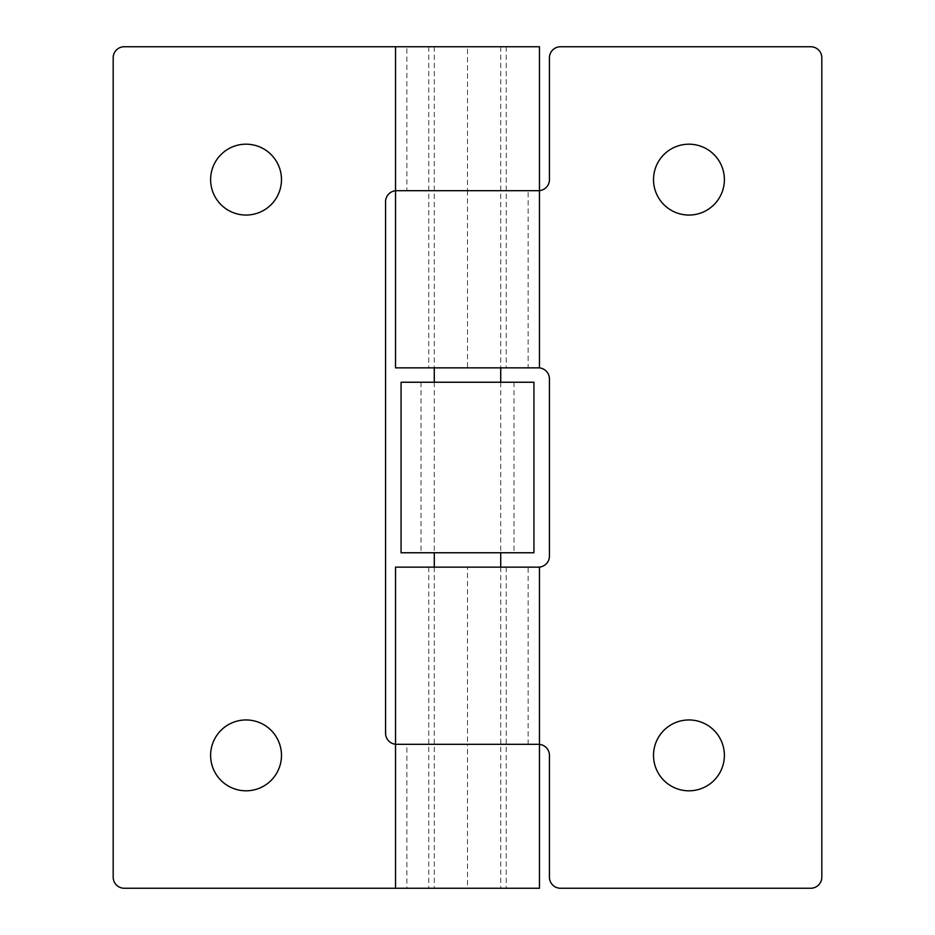 <?xml version="1.0" encoding="UTF-8"?>
<svg xmlns="http://www.w3.org/2000/svg" width="935" height="935" viewBox="0 0 935 935"><rect width="100%" height="100%" fill="white"/><g stroke="black" fill="none" stroke-linecap="round" stroke-linejoin="round"><path stroke-width="0.7" stroke-dasharray="4.67 3.51" d="M724.38 755.387A35.437 35.437 0 0 1 688.943 790.811A35.437 35.437 0 0 1 653.518 755.387A35.437 35.437 0 0 1 688.943 719.95A35.437 35.437 0 0 1 724.38 755.387M724.38 179.613A35.437 35.437 0 0 1 688.943 215.05A35.437 35.437 0 0 1 653.518 179.613A35.437 35.437 0 0 1 688.943 144.189A35.437 35.437 0 0 1 724.38 179.613M406.854 46.75L395.528 46.75L406.854 46.75L406.854 190.693L395.528 190.693L467.5 190.693L428.744 190.693L467.5 190.693L467.5 367.852L506.256 367.852L395.528 367.852M395.528 567.148L467.5 567.148L428.744 567.148L467.5 567.148L467.5 744.307L506.256 744.307L395.528 744.307L406.854 744.307L406.854 888.25L395.528 888.25L406.854 888.25M467.5 567.148L538.361 567.148L528.146 567.148L528.146 744.307L538.361 744.307A11.068 11.068 0 0 1 539.472 744.365M528.146 567.148L539.472 567.148M539.472 190.635A11.068 11.068 0 0 1 538.361 190.693A11.068 11.068 0 0 0 549.441 179.613L549.441 57.818A11.068 11.068 0 0 1 560.509 46.75L810.738 46.75A11.068 11.068 0 0 1 821.818 57.818L821.818 877.182A11.068 11.068 0 0 1 810.738 888.25L560.509 888.25A11.068 11.068 0 0 1 549.441 877.182L549.441 755.387A11.068 11.068 0 0 0 538.361 744.307L528.146 744.307M539.472 367.852L538.361 367.852A11.068 11.068 0 0 1 549.441 378.92L549.441 556.08A11.068 11.068 0 0 1 538.361 567.148M528.146 190.693L428.744 190.693L538.361 190.693L528.146 190.693L528.146 367.852M467.5 367.852L538.361 367.852M281.482 755.387A35.437 35.437 0 0 1 246.057 790.811A35.437 35.437 0 0 1 210.62 755.387A35.437 35.437 0 0 1 246.057 719.95A35.437 35.437 0 0 1 281.482 755.387M281.482 179.613A35.437 35.437 0 0 1 246.057 215.05A35.437 35.437 0 0 1 210.62 179.613A35.437 35.437 0 0 1 246.057 144.189A35.437 35.437 0 0 1 281.482 179.613M539.472 888.25L124.261 888.25A11.068 11.068 0 0 1 113.182 877.182L113.182 57.818A11.068 11.068 0 0 1 124.261 46.75L506.256 46.75L434.284 46.75L467.5 46.75L467.5 190.693L506.256 190.693L396.639 190.693A11.068 11.068 0 0 0 385.559 201.761L385.559 733.239A11.068 11.068 0 0 0 396.639 744.307A11.068 11.068 0 0 1 395.528 744.248M539.472 46.75L467.5 46.75M467.5 888.25L506.256 888.25L434.284 888.25L467.5 888.25L467.5 744.307L406.854 744.307M395.528 190.752A11.068 11.068 0 0 1 396.639 190.693L406.854 190.693M533.932 552.76L401.068 552.76M533.932 382.24L401.068 382.24M467.5 382.24L514.005 382.24L467.5 382.24M467.5 552.76L514.005 552.76L467.5 552.76M428.744 46.75L428.744 367.852M428.744 567.148L428.744 888.25M506.256 567.148L506.256 888.25M506.256 46.75L506.256 367.852M420.995 382.24L420.995 552.76M514.005 382.24L514.005 552.76M500.716 46.75L500.716 367.852M500.716 382.24L500.716 552.76M500.716 567.148L500.716 888.25M434.284 46.75L434.284 367.852M434.284 382.24L434.284 552.76M434.284 567.148L434.284 888.25"/><path stroke-width="1.4" d="M724.38 755.387A35.437 35.437 0 0 1 688.943 790.811A35.437 35.437 0 0 1 653.518 755.387A35.437 35.437 0 0 1 688.943 719.95A35.437 35.437 0 0 1 724.38 755.387M724.38 179.613A35.437 35.437 0 0 1 688.943 215.05A35.437 35.437 0 0 1 653.518 179.613A35.437 35.437 0 0 1 688.943 144.189A35.437 35.437 0 0 1 724.38 179.613M539.472 567.148L395.528 567.148L395.528 744.307L539.472 744.307L395.528 744.307L395.528 888.25L539.472 888.25L539.472 567.148M395.528 367.852L539.472 367.852L539.472 190.693L395.528 190.693L539.472 190.693L539.472 46.75L395.528 46.75L395.528 367.852M539.472 190.635A11.068 11.068 0 0 0 549.441 179.613L549.441 57.818A11.068 11.068 0 0 1 560.509 46.75L810.738 46.75A11.068 11.068 0 0 1 821.818 57.818L821.818 877.182A11.068 11.068 0 0 1 810.738 888.25L560.509 888.25A11.068 11.068 0 0 1 549.441 877.182L549.441 755.387A11.068 11.068 0 0 0 539.472 744.365M538.361 367.852A11.068 11.068 0 0 1 549.441 378.92L549.441 556.08A11.068 11.068 0 0 1 538.361 567.148M281.482 755.387A35.437 35.437 0 0 1 246.057 790.811A35.437 35.437 0 0 1 210.62 755.387A35.437 35.437 0 0 1 246.057 719.95A35.437 35.437 0 0 1 281.482 755.387M281.482 179.613A35.437 35.437 0 0 1 246.057 215.05A35.437 35.437 0 0 1 210.62 179.613A35.437 35.437 0 0 1 246.057 144.189A35.437 35.437 0 0 1 281.482 179.613M395.528 888.25L124.261 888.25A11.068 11.068 0 0 1 113.182 877.182L113.182 57.818A11.068 11.068 0 0 1 124.261 46.75L395.528 46.75M395.528 744.248A11.068 11.068 0 0 1 385.559 733.239L385.559 201.761A11.068 11.068 0 0 1 395.528 190.752M467.5 382.24L533.932 382.24L533.932 552.76L401.068 552.76L401.068 382.24L467.5 382.24M500.716 367.852L500.716 382.24M500.716 552.76L500.716 567.148M434.284 367.852L434.284 382.24M434.284 552.76L434.284 567.148"/></g></svg>
